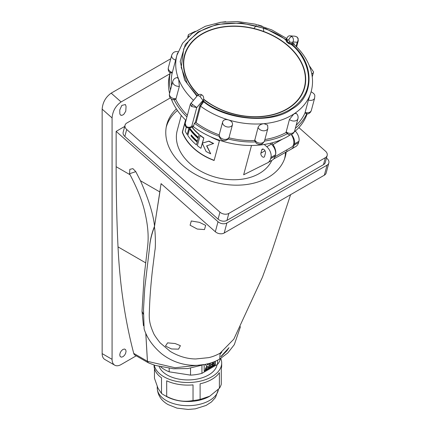 <?xml version="1.0" encoding="UTF-8"?>
<svg xmlns="http://www.w3.org/2000/svg" width="431" height="431" viewBox="0 0 431 431"><rect width="100%" height="100%" fill="white"/><g stroke="black" fill="none" stroke-linecap="round" stroke-linejoin="round"><path stroke-width="0.65" d="M198.303 94.782A62.204 43.984 -165 0 1 184.468 55.394A62.204 43.984 -165 0 1 199.979 35.1A62.204 43.984 -165 0 1 202.069 33.817A62.204 43.984 -165 0 1 273.604 35.875A62.204 43.984 -165 0 1 304.642 87.59A62.204 43.984 -165 0 1 289.136 107.885A62.204 43.984 -165 0 1 287.041 109.167A62.204 43.984 -165 0 1 261.245 116.693A62.204 43.984 -165 0 1 260.954 116.715M296.119 46.381L297.228 42.254C298.467 40.277 298.36 38.526 296.905 37.001L295.019 36.215L290.192 35.854L291.97 36.63C293.479 38.181 293.813 39.948 292.983 41.936A2.554 1.805 -165 0 1 292.897 41.99A2.554 1.805 -165 0 1 289.438 41.559L289.061 42.96L291.248 43.558L291.243 44.463L288.657 43.569L286.825 42.071L285.758 39.986A0.636 0.447 -171.3 0 0 286.496 39.679L287.235 41.468L287.612 40.067A2.554 1.805 -165 0 1 286.863 38.289L286.529 39.539A2.554 1.805 15 0 0 286.496 39.679M303.144 91.895A61.886 43.763 15 0 0 303.402 90.995L304.334 87.509A61.886 43.763 15 0 0 288.317 46.225A61.886 43.763 15 0 0 227.132 26.593A61.886 43.763 15 0 0 184.775 55.475A61.886 43.763 15 0 0 198.535 94.653M203.701 99.195A61.886 43.763 15 0 0 263.907 116.198A61.886 43.763 15 0 0 304.334 87.509M184.053 57.151A62.204 43.984 -165 0 1 185.034 54.57M261.245 116.693C241.737 117.852 223.818 113.051 207.5 102.292A62.204 43.984 -165 0 1 203.647 99.459M291.248 43.558A2.554 1.805 15 0 0 291.803 43.509L292.611 43.321C293.823 42.944 294.276 43.456 293.969 44.851M296.178 125.243A69.542 49.172 15 0 0 304.927 113.111L308.413 100.035L310.622 93.355A69.542 49.172 15 0 0 310.681 93.182C311.241 91.334 311.252 91.34 310.708 93.188M264.876 139.547A69.542 49.172 15 0 0 286.017 132.549L289.449 119.441L293.84 113.978A69.542 49.172 15 0 0 294.012 113.865L296.156 113.337C297.816 114.748 298.414 116.521 297.945 118.644A5.102 3.61 -165 0 1 296.501 120.411A5.102 3.61 -165 0 1 289.449 119.441M228.893 137.796A69.542 49.172 15 0 0 254.683 140.533L258.083 127.377C258.923 125.335 260.809 124.101 263.729 123.686A69.542 49.172 15 0 0 263.966 123.665L267.619 125.071L267.866 128.395A5.102 3.61 -165 0 1 266.423 130.167A5.102 3.61 -165 0 1 258.083 127.377M254.683 140.533A4.967 3.513 15 0 0 255.54 141.912A71.454 50.529 -165 0 1 228.091 138.992A4.967 3.513 15 0 0 228.484 138.529L229.173 137.031A5.102 3.61 15 0 1 227.735 138.777A5.102 3.61 15 0 1 221.863 138.61A5.102 3.61 15 0 1 219.32 134.364L219.158 136.029A4.967 3.513 15 0 0 219.196 136.315A71.454 50.529 -165 0 1 194.37 123.234L195.259 122.657A0.636 0.453 -165 0 1 196.116 122.727A69.542 49.172 15 0 0 219.207 134.881M191.262 103.052C190.626 102.783 191.068 103.278 192.592 104.55L196.751 107.534L191.553 106.516L190.373 104.06L197.587 95.391L199.925 96.318L202.985 100.407L196.751 107.534L191.714 126.326L189.737 127.862M190.373 104.06L185.185 123.428L186.23 126.375C187.927 127.554 189.71 127.576 191.574 126.439L193.708 125.707L193.239 126.574A71.454 50.529 15 0 0 290.505 134.709M170.498 89.89A71.454 50.529 -165 0 1 170.358 72.376L169.695 74.784A71.454 50.529 15 0 0 169.561 93.376M171.301 99.006A71.454 50.529 15 0 0 185.987 120.421M186.925 116.936A71.454 50.529 -165 0 1 173.86 99.308L172.928 99.847C170.121 98.699 168.974 96.646 169.48 93.678A5.102 3.61 15 0 0 176.037 98.683L175.778 99.372A69.542 49.172 15 0 0 187.372 115.266M170.18 72.979L170.18 72.979C168.505 71.562 167.901 69.79 168.37 67.656A5.102 3.61 15 0 0 172.335 72.456L172.147 73.146A69.542 49.172 15 0 0 171.597 85.78M275.253 155.634A10.209 5.894 -120 0 0 273.012 144.59A12.758 7.365 60 0 1 271.95 142.86M291.286 134.52A10.209 5.894 60 0 1 291.728 147.03L274.935 156.728M294.303 131.897A71.454 50.529 15 0 0 307.039 114.075M170.358 72.376A4.967 3.513 15 0 0 172.147 73.146M173.86 99.308A4.967 3.513 15 0 0 175.778 99.372M203.454 100.197L203.658 101.748L200.55 106.171A69.542 49.172 15 0 0 228.355 119.877L228.597 119.947C231.452 120.976 232.745 122.544 232.487 124.656A5.102 3.61 -165 0 1 231.048 126.402A5.102 3.61 -165 0 1 225.181 126.235A5.102 3.61 -165 0 1 222.633 121.989A5.102 3.61 -165 0 1 222.725 121.714C223.538 119.775 225.418 119.166 228.355 119.877A69.542 49.172 15 0 0 228.597 119.947A69.542 49.172 15 0 0 263.729 123.686L263.966 123.665A69.542 49.172 15 0 0 293.84 113.978L294.012 113.865A69.542 49.172 15 0 0 310.622 93.355L310.681 93.182A69.542 49.172 15 0 0 311.263 91.232C312.933 84.902 312.938 78.399 311.279 71.729C308.655 61.633 302.842 52.463 293.84 44.215L292.827 44.183A0.636 0.496 -110.5 0 1 292.611 43.321L292.983 41.936L297.228 42.254L298.247 40.762L296.609 46.871M228.091 138.992L227.627 139.499M219.25 136.686L219.196 136.315M256.283 143.27L255.54 141.912M286.017 132.549A4.967 3.513 15 0 0 287.622 133.545A71.454 50.529 -165 0 1 264.456 141.088M288.274 134.558L287.622 133.545M304.927 113.111A4.967 3.513 15 0 0 306.856 113.455A71.454 50.529 -165 0 1 295.354 128.314M305.1 112.41A5.102 3.61 15 0 0 309.911 112.135A5.102 3.61 15 0 0 311.354 110.363C310.638 112.566 309.129 113.811 306.818 114.096L306.856 113.455M193.708 125.707L194.37 123.234M177.556 53.115L177.497 53.288A69.542 49.172 15 0 0 176.915 55.238L172.335 72.456M179.35 86.308A5.102 3.61 -165 0 1 172.799 81.303C173.515 79.094 175.034 77.849 177.346 77.569L178.601 79.132A69.542 49.172 15 0 0 178.676 79.32L179.35 86.308L176.037 98.683M195.259 122.657A0.636 0.453 -165 0 1 195.281 122.646L199.693 106.101L203.184 101.086A2.554 1.805 15 0 0 203.287 100.827A2.554 1.805 15 0 0 203.313 100.692M222.725 121.714L219.32 134.364M232.487 124.656L229.173 137.031M197.247 95.774L187.291 83.679L181.198 67.43L183.725 48.8L189.446 40.002L198.168 32.557C228.726 13.172 272.521 28.026 285.758 39.986L285.92 39.49A0.636 0.447 -152.7 0 0 286.561 39.404M196.913 96.161L184.646 80.107L180.19 61.574L185.341 44.431L198.066 31.932L216.863 24.389L241.004 22.945L265.69 28.602L285.92 39.49L286.701 38.898M197.587 95.391C199.316 94.071 200.83 93.985 202.139 95.127L202.139 95.127C203.335 95.795 203.831 97.277 203.621 99.577L203.621 99.577A2.554 1.805 -165 0 1 202.985 100.407L202.613 101.791L203.076 102.492M292.827 44.183L291.932 44.398C314.759 62.614 314.732 96.781 291.884 109.07C272.521 124.203 225.909 120.341 203.658 101.748A0.636 0.447 27.3 0 1 203.184 101.086M291.803 43.509L291.932 44.398L291.243 44.463C306.048 55.4 321.332 88.775 291.415 108.682C260.852 128.072 217.057 113.218 203.82 101.258A0.636 0.447 8.7 0 1 203.303 100.757M304.561 86.599A62.204 43.984 -165 0 1 304.124 89.319M184.775 55.475L183.843 58.961A61.886 43.763 15 0 0 183.617 59.871M154.056 365.041L154.056 365.596A33.812 19.524 -0 0 0 155.208 370.649A33.812 19.524 -0 0 0 161.506 377.82L161.506 393.449A33.812 19.524 -0 0 0 163.958 395.028L166.215 396.331A30.623 17.682 -0 0 0 209.525 396.331A30.623 17.682 -0 0 0 209.633 396.261M219.39 388.288L209.752 396.197L200.108 399.424L200.108 383.795A33.812 19.524 -0 0 0 219.39 372.659L219.39 388.288A33.812 19.524 -0 0 0 221.286 384.204L221.286 368.575A33.812 19.524 -0 0 0 221.685 365.596L221.685 362.988A33.812 19.524 -0 0 0 220.753 358.441M193.029 400.518C184.269 402.247 175.487 400.889 166.689 396.439L166.689 380.815A33.812 19.524 -0 0 0 193.029 384.888L193.029 400.518A33.812 19.524 -0 0 0 200.108 399.424M163.958 395.028A33.812 19.524 -0 0 0 166.689 396.439M161.506 393.449L157.978 388.191L154.449 378.24L154.449 368.575M154.255 365.105A33.812 19.524 -0 0 0 155.208 368.042A33.812 19.524 -0 0 0 192.28 382.345A33.812 19.524 -0 0 0 221.685 362.988M217.079 364.615A29.351 16.944 180 0 1 190.297 379.878A29.351 16.944 180 0 1 159.518 367.374A29.351 16.944 180 0 1 159.168 366.528M160.801 366.921L160.838 367.002A32.858 18.969 -0 0 0 169.184 371.824L190.534 375.126A32.858 18.969 -0 0 0 201.934 373.359L217.563 364.34A32.858 18.969 -0 0 0 220.462 358.624M169.184 371.824L169.184 368.354M190.534 375.126L190.534 368.257M102.152 109.14C102.723 102.303 105.735 96.975 111.176 93.144L121.1 101.948C115.659 105.773 112.653 111.106 112.076 117.943L102.152 109.14L102.152 353.614L112.076 359.341A12.758 7.365 120 0 0 114.721 365.186A12.758 7.365 120 0 0 121.1 364.551L136.228 355.817M120.804 115.26L119.85 114.026L119.748 110.024L121.828 105.39L125.432 104.55L126.062 106.376L125.76 111.23L123.891 114.215L122.582 115.136L120.804 115.26L121.343 115.395M122.905 356.739L124.516 355.3L125.62 353.382L126.062 351.27L125.62 349.665L124.516 349.024L122.905 349.444L121.294 350.882L120.19 352.8L119.748 354.912L120.184 356.518L121.294 357.159L122.905 356.739M121.1 101.948L169.981 73.728M112.076 359.341L112.076 117.943M147.79 362.493L134.908 355.058A6.379 3.685 -60 0 1 133.734 353.377L147.424 361.28L148.399 362.843L155.149 365.396L173.483 368.753L187.706 368.57L209.38 363.392M124.721 126.423L116.138 131.38L116.138 166.705A1861.554 1074.774 120 0 0 118.019 246.882A701.808 405.194 120 0 0 133.734 353.377M170.261 97.939L126.849 123.002A6.379 4.509 15 0 0 125.044 125.216L123.174 132.188A6.379 4.509 15 0 0 124.828 136.444L218.081 219.137A6.379 4.509 15 0 0 226.954 220.397L323.498 164.658A6.379 4.509 15 0 0 325.303 162.444L327.167 155.472A6.379 4.509 15 0 0 325.518 151.216L298.882 127.598M326.477 158.053L327.199 158.694A6.379 4.509 -165 0 1 328.848 162.95A6.379 4.509 -165 0 1 327.043 165.159L226.889 222.983A6.379 4.509 -165 0 1 218.021 221.723L215.333 231.749A6.379 4.509 15 0 0 224.206 233.004L324.36 175.185A6.379 4.509 15 0 0 326.165 172.971L328.848 162.95M116.138 131.38L218.021 221.723M125.044 125.216A6.379 4.509 15 0 0 126.698 129.472L219.95 212.165A6.379 4.509 15 0 0 228.818 213.426L325.362 157.687A6.379 4.509 15 0 0 327.167 155.472M176.376 108.908A61.374 43.402 15 0 0 166.824 124.457A61.374 43.402 15 0 0 182.706 165.402A61.374 43.402 15 0 0 243.386 184.877A61.374 43.402 15 0 0 285.392 156.227A61.374 43.402 15 0 0 286.243 151.744M284.535 158.915A61.25 43.31 15 0 0 285.489 152.181M181.262 115.427L177.222 130.512A49.764 35.191 15 0 0 190.103 163.71A49.764 35.191 15 0 0 271.875 160.348M177.427 110.471A61.25 43.31 15 0 0 166.215 127.215M270.954 157.444A8.297 4.789 -120 0 0 266.811 146.755L271.32 144.148A8.297 4.789 60 0 1 275.468 154.837L270.954 157.444L270.614 158.71A15.311 8.841 -120 0 1 267.813 162.697A15.311 8.841 -120 0 1 267.543 162.843L243.66 174.77L251.51 145.473M210.323 136.622A49.764 35.191 15 0 0 219.411 140.738L214.115 160.494A49.764 35.191 15 0 1 194.112 148.749A49.764 35.191 15 0 1 182.291 132.274L185.578 120.023M294.077 145.166L298.586 142.559L298.925 141.293L294.416 143.9L294.077 145.166A15.311 8.841 -120 0 1 291.275 149.153A15.311 8.841 -120 0 1 291 149.298L273.62 159.034M265.448 153.097A2.678 1.546 -120 0 0 264.564 150.128A2.678 1.546 -120 0 0 262.274 149.153A2.678 1.546 -120 0 0 261.784 149.853L260.9 153.161A2.678 1.546 -120 0 0 261.779 156.135A2.678 1.546 -120 0 0 264.068 157.105A2.678 1.546 -120 0 0 264.559 156.41L265.448 153.097M264.23 144.466L266.811 146.755M271.32 144.148L270.323 143.27M270.614 158.71L275.129 156.103L275.468 154.837M275.129 156.103A15.311 8.841 60 0 1 272.327 160.09L267.813 162.697M286.502 150.053L287.143 151.222M294.416 143.9A8.297 4.789 -120 0 0 291.48 134.456M298.586 142.559A15.311 8.841 60 0 1 295.785 146.545L291.275 149.153M295.278 131.078A8.297 4.789 60 0 1 298.925 141.293M290.607 194.672L271.519 252.431L262.431 277.219L233.796 339.192L220.096 353.188C217.574 354.611 213.275 356.652 208.62 357.649L195.744 358.964C187.173 358.915 178.66 356.394 170.207 351.389L160.127 342.834C155.995 337.575 153.689 334.1 153.215 332.409C149.848 324.618 148.862 319.737 149.374 311.602C149.681 299.825 150.661 286.356 152.321 271.207L154.939 250.255C155.785 247.184 155.354 231.102 154.427 226.992L161.075 183.633L161.151 184.393L161.253 183.789L215.333 231.749M160.257 189.726L159.885 191.962L140.441 180.734L135.781 171.635L132.915 168.645L129.817 169.335L129.537 173.758C137.586 188.918 142.796 202.214 145.172 213.652C147.919 225.666 148.76 236.409 147.693 245.885L144.067 277.009L142.02 311.214M135.781 171.635L130.124 173.542M171.543 348.959L165.461 346.071L167.578 342.866L175.164 343.539L180.4 345.678L178.558 349.148L171.543 348.959M197.247 229.044L190.093 225.208L191.294 220.979L199.424 222.348L205.679 225.381L204.477 229.583L197.247 229.044M111.176 93.144L170.757 58.745M114.721 365.186L104.792 359.454A12.758 7.365 -60 0 1 102.152 353.614M147.424 361.28L145.77 333.141M143.356 314.215L142.014 311.306M220.096 353.188L219.718 359.061C212.025 363.408 203.389 365.51 193.805 365.364C181.925 365.009 171.252 361.189 161.787 353.894C152.886 346.352 146.998 338.044 144.126 328.977L143.501 309.431L144.719 288.436L149.579 247.265C149.95 240.746 151.593 233.726 154.513 226.21C153.414 214.66 148.722 199.505 140.441 180.734M154.513 226.21L159.885 191.962M149.579 247.265C150.058 240.827 151.674 234.065 154.427 226.992M221.825 352.127L220.37 353.835M147.806 362.369L147.456 361.34L175.078 367.756L204.585 364.513M220.893 356.55L229.012 347.65L226.851 350.845L220.882 356.787M147.456 361.34L145.791 333.19M201.934 365.962L201.934 373.359M215.306 361.275L215.306 364.809L204.192 371.226L204.192 365.283M217.563 364.34L217.563 360.219M220.618 353.565L220.618 352.881M204.192 370.913L215.037 364.653L215.037 361.393M215.037 364.653L215.306 364.809M212.876 362.25L212.876 363.532L212.607 362.347M205.576 364.831L206.993 366.275L205.485 369.55L206.891 368.742L207.984 366.355L208.367 366.14L208.367 367.885L208.092 366.296M205.485 369.55L205.215 369.394L206.724 366.118L205.49 364.858M207.79 364.841L208.092 363.909M212.607 365.127L212.607 363.818L214.013 363.317L212.876 363.974L212.876 365.283L212.607 365.127M209.611 366.856L209.611 365.542L212.494 364.19L209.881 365.698L209.881 367.013L209.611 366.856M209.881 363.247L209.611 363.322M211.357 362.783L209.881 363.947L209.881 365.262L209.611 363.791L211.088 362.87M212.876 363.532L214.013 362.875L214.013 361.814M206.993 366.275L206.724 366.118M208.367 363.802L208.367 364.825L207.984 365.046L207.203 364.249M208.367 364.825L208.092 364.669M208.367 367.885L209.504 367.234L209.504 363.355M212.876 365.283L214.013 364.626L214.013 363.317M212.607 363.818L212.876 363.974M209.881 367.013L212.494 365.504L212.494 364.19M209.611 365.542L209.881 365.698M209.881 363.511L210.872 362.94M209.881 365.262L212.494 363.753L212.494 362.39M209.881 363.947L209.611 363.791M211.357 363.096L211.088 362.94M186.278 127.188L185.206 131.196A49.764 35.191 15 0 0 187.162 134.564L189.08 127.996M185.713 120.152L182.496 132.155A49.511 35.008 15 0 0 194.289 148.647A49.511 35.008 15 0 0 214.164 160.321M198.109 138.319A49.764 35.191 15 0 1 197.129 137.473A49.764 35.191 15 0 1 189.543 128.993L189.726 128.885A49.511 35.008 15 0 0 197.312 137.37A49.511 35.008 15 0 0 198.287 138.216L197.36 141.115L198.287 138.216M192.145 127.107A49.511 35.008 15 0 0 198.308 133.648A49.511 35.008 15 0 0 199.284 134.494L198.357 137.392L199.284 134.494M197.112 142.041A49.764 35.191 15 0 1 196.132 141.196A49.764 35.191 15 0 1 191.008 135.948L191.192 135.846A49.511 35.008 15 0 0 196.315 141.093A49.511 35.008 15 0 0 197.29 141.939L196.364 144.838L197.29 141.939M202.635 143.038A49.511 35.008 15 0 1 202.505 142.952L203.841 137.963A49.511 35.008 15 0 1 200.253 135.296L197.333 145.635A49.764 35.191 15 0 0 200.916 148.307L202.381 143.415L206.045 151.47A49.764 35.191 15 0 0 210.705 153.813L206.616 145.904L213.641 143.464A49.511 35.008 15 0 1 208.976 141.126L202.635 143.038L208.787 141.233A49.764 35.191 15 0 0 213.447 143.577M210.705 153.813L206.805 145.797M191.192 135.846L191.375 135.156M188.977 128.007L187.162 134.564M191.008 135.948L191.262 135.022A49.764 35.191 15 0 0 196.38 140.269A49.764 35.191 15 0 0 197.36 141.115M189.543 128.993L187.797 135.506A49.764 35.191 15 0 0 195.383 143.992A49.764 35.191 15 0 0 196.364 144.838M191.935 127.177A49.764 35.191 15 0 0 198.125 133.755A49.764 35.191 15 0 0 199.106 134.601M189.855 127.824L189.791 128.066A49.764 35.191 15 0 0 197.382 136.546A49.764 35.191 15 0 0 198.357 137.392M200.916 148.307L202.258 143.318A49.764 35.191 15 0 0 202.381 143.404M203.841 137.963L202.328 143.06M200.076 135.399A49.764 35.191 15 0 0 203.664 138.071M312.238 76.896L313.558 71.966A5.102 3.61 -165 0 1 312.114 73.733A5.102 3.61 -165 0 1 311.769 73.911M311.354 110.363L314.668 97.988A5.102 3.61 -165 0 1 313.224 99.755A5.102 3.61 -165 0 1 308.413 100.035M286.13 131.816A5.102 3.61 15 0 0 293.182 132.786A5.102 3.61 15 0 0 294.626 131.019L297.945 118.644M254.764 139.752A5.102 3.61 15 0 0 263.104 142.542A5.102 3.61 15 0 0 264.548 140.77L267.866 128.395M199.693 106.101A0.636 0.453 15 0 1 200.55 106.171L196.116 122.727M282.31 139.224L273.012 144.59M186.23 126.375A2.554 0.97 129.2 0 0 186.332 127.237L186.332 127.237C187.437 127.937 188.589 128.142 189.785 127.845L193.427 126.714M295.019 36.215L297.078 37.028A2.554 0.97 129.2 0 0 296.83 36.937M192.668 104.609A2.554 0.97 129.2 0 0 191.553 106.516M188.568 36.468A5.102 3.61 -165 0 1 188.412 34.625L195.351 31.296M175.649 60.081A5.102 3.61 -165 0 1 171.683 55.281M193.368 100.213A69.542 49.172 15 0 1 178.676 79.32L178.601 79.132A69.542 49.172 15 0 1 176.915 55.238L182.566 43.256L192.291 33.397L205.35 26.269L220.871 22.256L237.864 21.55L255.249 24.174L271.918 29.954L286.798 38.521M291.895 36.565A2.554 0.97 129.2 0 0 290.149 37.599A2.554 0.97 129.2 0 0 288.808 39.749L287.612 40.067M202.139 95.127A2.554 0.97 129.2 0 0 199.925 96.318M289.438 41.559L288.808 39.749M286.825 42.071L287.235 41.468L289.061 42.96L288.657 43.569M218.442 389.258L215.5 397.511L211.427 401.983L206.093 405.436L195.335 408.841L188.115 409.45L176.952 408.119L168.063 404.585C161.248 400.69 157.644 395.157 157.245 387.997A30.623 17.682 -0 0 0 158.285 392.571A30.623 17.682 -0 0 0 166.215 400.496A30.623 17.682 -0 0 0 198.54 404.569A30.623 17.682 -0 0 0 218.409 389.29M228.818 213.426L226.954 220.397M323.498 164.658L325.362 157.687M263.125 149.078L261.784 149.853M265.006 150.791L260.9 153.161M126.698 129.472L124.828 136.444M218.081 219.137L219.95 212.165M327.043 165.159L324.36 175.185M130.092 174.76L116.138 166.705M226.889 222.983L224.206 233.004M145.586 262.797L118.019 246.882M185.185 123.422C184.899 124.99 185.282 126.261 186.332 127.237M227.681 139.45C223.781 141.734 220.963 140.792 219.234 136.616M256.235 143.232C259.925 145.452 262.7 144.633 264.548 140.77M288.258 134.553C291.383 135.145 293.506 133.971 294.626 131.019M298.247 40.762L298.074 38.343L297.078 37.028M263.724 31.28L263.384 27.762M262.156 26.156L258.115 24.928M256.208 25.574L253.907 28.484M225.763 21.701L220.047 22.38M187.695 37.287L188.412 34.625M178.17 51.779C175.008 51.111 172.847 52.28 171.689 55.281L168.37 67.656M169.48 93.678L172.799 81.303M314.668 97.988C314.468 95.946 316.289 94.723 311.112 91.787M313.558 71.966L309.28 65.62M290.192 35.854C288.743 35.622 287.633 36.436 286.863 38.289M311.263 91.232L311.096 91.857M203.621 99.577L203.287 100.827M219.713 359.066L227.816 352.946L234.319 344.649L240.46 326.676M142.014 311.257L143.458 325.744M157.245 387.997L157.245 386.499"/></g></svg>
